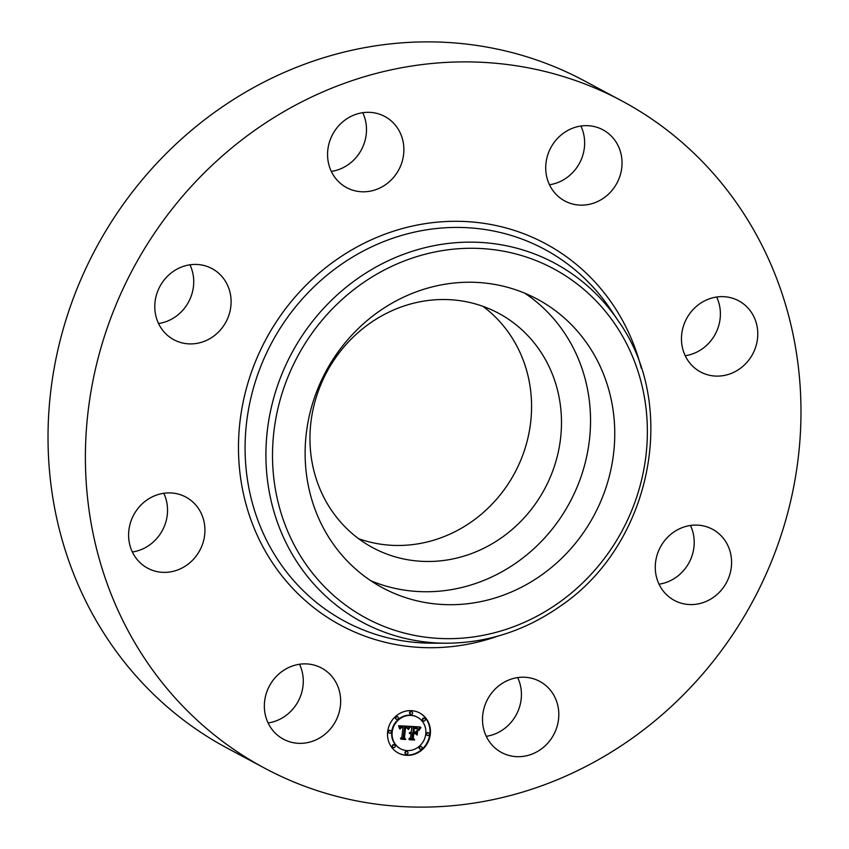 <?xml version="1.0" encoding="UTF-8"?>
<svg xmlns="http://www.w3.org/2000/svg" width="849" height="849" viewBox="0 0 849 849"><rect width="100%" height="100%" fill="white"/><g stroke="black" fill="none" stroke-linecap="round" stroke-linejoin="round"><path stroke-width="1.27" d="M524.788 293.192A163.761 152.151 -61.8 0 1 566.994 336.841A163.761 152.151 -61.8 0 1 551.882 529.5A163.761 152.151 -61.8 0 1 370.864 580.78M369.06 323.883A133.028 123.593 -61.8 0 1 498.49 313.217A133.028 123.593 -61.8 0 1 502.375 537.13A133.028 123.593 -61.8 0 1 372.944 547.785A133.028 123.593 -61.8 0 1 369.06 323.883M482.943 306.33A133.028 123.593 -61.8 0 1 472.469 521.116A133.028 123.593 -61.8 0 1 358.586 538.669M264.612 768.154L227.224 748.139A378.431 351.613 -61.8 0 1 216.187 111.177A378.431 351.613 -61.8 0 1 584.388 80.846L621.776 100.861A378.431 351.613 -61.8 0 1 632.813 737.823A378.431 351.613 -61.8 0 1 264.612 768.154A378.431 351.613 -61.8 0 1 253.564 131.181A378.431 351.613 -61.8 0 1 621.776 100.861M299.527 664.247A40.37 37.505 -61.8 0 1 268.104 722.966M163.783 493.269A40.37 37.505 -61.8 0 1 166.563 519.174A40.37 37.505 -61.8 0 1 132.359 551.988M189.974 264.814A40.37 37.505 -61.8 0 1 175.796 316.518A40.37 37.505 -61.8 0 1 158.54 323.522M362.746 112.694A40.37 37.505 -61.8 0 1 331.322 171.413M580.896 126.034A40.37 37.505 -61.8 0 1 549.473 184.753M716.641 297.012A40.37 37.505 -61.8 0 1 719.421 322.917A40.37 37.505 -61.8 0 1 685.217 355.731M690.46 525.478A40.37 37.505 -61.8 0 1 676.282 577.182A40.37 37.505 -61.8 0 1 659.026 584.186M517.678 677.587A40.37 37.505 -61.8 0 1 486.254 736.306M512.074 756.151A40.37 37.505 -61.8 0 1 501.61 752.543A40.37 37.505 -61.8 0 1 485.15 704.691A40.37 37.505 -61.8 0 1 529.235 677.746A40.37 37.505 -61.8 0 1 539.709 681.365A40.37 37.505 -61.8 0 1 556.169 729.206A40.37 37.505 -61.8 0 1 512.074 756.151M713.659 597.187A40.37 37.505 -61.8 0 1 674.382 600.423A40.37 37.505 -61.8 0 1 673.204 532.482A40.37 37.505 -61.8 0 1 712.481 529.245A40.37 37.505 -61.8 0 1 713.659 597.187M756.799 342.932A40.37 37.505 -61.8 0 1 700.574 371.968A40.37 37.505 -61.8 0 1 682.437 329.826A40.37 37.505 -61.8 0 1 738.672 300.79A40.37 37.505 -61.8 0 1 756.799 342.932M616.236 142.314A40.37 37.505 -61.8 0 1 611.344 191.195A40.37 37.505 -61.8 0 1 564.829 200.99A40.37 37.505 -61.8 0 1 551.521 188.489A40.37 37.505 -61.8 0 1 556.413 139.597A40.37 37.505 -61.8 0 1 602.928 129.812A40.37 37.505 -61.8 0 1 616.236 142.314M374.303 112.853A40.37 37.505 -61.8 0 1 384.777 116.472A40.37 37.505 -61.8 0 1 401.237 164.313A40.37 37.505 -61.8 0 1 357.142 191.258A40.37 37.505 -61.8 0 1 346.679 187.65A40.37 37.505 -61.8 0 1 330.208 139.798A40.37 37.505 -61.8 0 1 374.303 112.853M172.718 271.818A40.37 37.505 -61.8 0 1 211.995 268.581A40.37 37.505 -61.8 0 1 213.173 336.522A40.37 37.505 -61.8 0 1 173.896 339.759A40.37 37.505 -61.8 0 1 172.718 271.818M129.579 526.083A40.37 37.505 -61.8 0 1 185.814 497.047A40.37 37.505 -61.8 0 1 203.951 539.189A40.37 37.505 -61.8 0 1 147.715 568.225A40.37 37.505 -61.8 0 1 129.579 526.083M334.867 680.527A40.37 37.505 -61.8 0 1 329.974 729.408A40.37 37.505 -61.8 0 1 283.46 739.203A40.37 37.505 -61.8 0 1 270.141 726.702A40.37 37.505 -61.8 0 1 275.044 677.82A40.37 37.505 -61.8 0 1 321.559 668.025A40.37 37.505 -61.8 0 1 334.867 680.527M591.222 349.809A163.761 152.151 -61.8 0 1 571.366 548.114A163.761 152.151 -61.8 0 1 382.666 587.848A163.761 152.151 -61.8 0 1 328.659 537.13A163.761 152.151 -61.8 0 1 348.514 338.825A163.761 152.151 -61.8 0 1 537.215 299.092A163.761 152.151 -61.8 0 1 591.222 349.809M387.664 731.7A22.711 21.098 -61.8 0 1 419.693 712.98A22.711 21.098 -61.8 0 1 430.294 734.311A22.711 21.098 -61.8 0 1 398.266 753.021A22.711 21.098 -61.8 0 1 387.664 731.7M398.043 752.904A22.711 21.098 118.2 0 0 429.838 734.067A22.711 21.098 118.2 0 0 419.47 712.863M417.199 717.108A17.893 16.619 118.2 0 0 416.976 716.991A17.893 16.619 118.2 0 0 391.739 731.732A17.893 16.619 118.2 0 0 400.091 748.531A17.893 16.619 118.2 0 0 400.314 748.659M411.68 711.738A1.38 1.274 118.2 0 0 409.526 712.736A1.38 1.274 118.2 0 0 410.407 714.115M428.448 732.857A1.38 1.274 118.2 0 0 426.294 733.854A1.38 1.274 118.2 0 0 427.174 735.234M424.479 718.413A1.38 1.274 118.2 0 0 422.324 719.4A1.38 1.274 118.2 0 0 423.205 720.79M407.106 751.652A1.38 1.274 118.2 0 0 404.952 752.639A1.38 1.274 118.2 0 0 405.833 754.029M421.242 746.632A1.38 1.274 118.2 0 0 419.088 747.619A1.38 1.274 118.2 0 0 419.968 749.009M390.338 730.533A1.38 1.274 118.2 0 0 388.184 731.52A1.38 1.274 118.2 0 0 389.065 732.91M397.534 716.758A1.38 1.274 118.2 0 0 395.379 717.755A1.38 1.274 118.2 0 0 396.26 719.135M394.297 744.976A1.38 1.274 118.2 0 0 392.153 745.974A1.38 1.274 118.2 0 0 393.023 747.353M425.774 734.035A17.893 16.619 -61.8 0 1 400.537 748.776A17.893 16.619 -61.8 0 1 392.185 731.976A17.893 16.619 -61.8 0 1 417.421 717.235A17.893 16.619 -61.8 0 1 425.774 734.035M409.749 726.33L408.061 729.195L407.149 727.285L405.026 726.924L403.71 737.484L404.686 738.619L400.431 738.354L401.864 737.293L402.978 727.593L401.216 727.667L400.07 728.983L400.877 727.561L403.063 726.861L400.495 727.062L399.582 728.845L398.584 725.746L409.749 726.33M410.269 726.977L408.358 729.641L410.025 726.85M407.605 728.346L405.578 727.752L404.453 737.558L405.716 739.49L400.961 739.192L405.238 739.192L404.156 737.622L405.323 727.466L407.605 728.346M410.608 726.383L420.276 726.967L418.408 729.8L417.135 727.858L413.633 727.381L413.113 731.944L413.675 731.976L414.142 727.954L416.647 728.155L417.899 729.185L414.344 728.23L413.909 731.997L415.32 732.082L416.997 730.522L416.53 734.608L415.15 732.899L413.017 732.761L412.455 737.675L413.505 739.023L408.931 738.736L410.587 737.569L411.075 733.377L409.6 733.642L411.149 732.645L409.25 733.101L411.245 731.827L411.723 727.71L410.608 726.383M420.913 727.604L418.897 730.49L420.701 727.497M417.634 730.904L417.156 735.117L417.411 730.777M415.639 733.748L413.728 733.632L413.251 737.802L414.641 740.031L409.25 739.702L414.153 739.734L412.996 737.908L413.527 733.356L415.14 733.451M409.642 732.496L411.149 732.645M409.207 738.545L413.049 738.779L412.009 737.441L412.572 732.528L415.15 732.899M416.116 734.088L416.466 731.021M414.577 728.23L417.188 728.591M413.113 731.944L413.187 727.137L417.135 727.858M418.61 729.418L419.65 726.935M399.741 728.187L400.335 726.67L403.063 726.861M401.726 727.296L402.978 727.593M400.696 738.163L404.23 738.375L403.254 737.25L404.58 726.68L407.021 727.222M408.295 728.675L409.165 726.298M400.813 738.98L405.238 739.192M405.164 739.097L404.166 737.579M405.323 727.508L407.18 728.071M409.091 739.479L414.195 739.797L413.007 737.898M413.516 733.409L415.182 733.504M412.561 713.128A1.38 1.274 -61.8 0 1 410.619 714.264A1.38 1.274 -61.8 0 1 409.971 712.969A1.38 1.274 -61.8 0 1 411.914 711.833A1.38 1.274 -61.8 0 1 412.561 713.128M429.318 734.247A1.38 1.274 -61.8 0 1 427.376 735.383A1.38 1.274 -61.8 0 1 426.739 734.088A1.38 1.274 -61.8 0 1 428.681 732.952A1.38 1.274 -61.8 0 1 429.318 734.247M425.36 719.793A1.38 1.274 -61.8 0 1 423.418 720.928A1.38 1.274 -61.8 0 1 422.781 719.644A1.38 1.274 -61.8 0 1 424.712 718.509A1.38 1.274 -61.8 0 1 425.36 719.793M407.987 753.031A1.38 1.274 -61.8 0 1 406.045 754.167A1.38 1.274 -61.8 0 1 405.398 752.872A1.38 1.274 -61.8 0 1 407.34 751.747A1.38 1.274 -61.8 0 1 407.987 753.031M422.123 748.011A1.38 1.274 -61.8 0 1 420.181 749.147A1.38 1.274 -61.8 0 1 419.544 747.852A1.38 1.274 -61.8 0 1 421.486 746.727A1.38 1.274 -61.8 0 1 422.123 748.011M388.63 731.764A1.38 1.274 -61.8 0 1 390.572 730.628A1.38 1.274 -61.8 0 1 391.219 731.912A1.38 1.274 -61.8 0 1 389.277 733.048A1.38 1.274 -61.8 0 1 388.63 731.764M395.836 717.989A1.38 1.274 -61.8 0 1 397.778 716.853A1.38 1.274 -61.8 0 1 398.414 718.148A1.38 1.274 -61.8 0 1 396.472 719.283A1.38 1.274 -61.8 0 1 395.836 717.989M392.599 746.207A1.38 1.274 -61.8 0 1 394.541 745.072A1.38 1.274 -61.8 0 1 395.178 746.367A1.38 1.274 -61.8 0 1 393.236 747.502A1.38 1.274 -61.8 0 1 392.599 746.207M360.602 284.574A198.242 184.201 -61.8 0 1 618.868 330.081A198.242 184.201 -61.8 0 1 559.279 602.365A198.242 184.201 -61.8 0 1 301.013 556.859A198.242 184.201 -61.8 0 1 360.602 284.574M446.224 643.213L446.224 643.213A203.664 189.231 -61.8 0 1 271.786 503.595A203.664 189.231 -61.8 0 1 356.4 279.427A203.664 189.231 -61.8 0 1 618.539 321.272L610.622 309.45A211.125 196.161 -61.8 0 0 338.889 266.077A211.125 196.161 -61.8 0 0 251.166 498.448A211.125 196.161 -61.8 0 0 431.992 643.181L446.224 643.213C487.443 642.99 525.595 630.552 560.68 605.889C651.183 544.75 679.338 406.777 618.539 321.272M497.854 636.124A216.537 201.192 -61.8 0 1 255.814 532.132A216.537 201.192 -61.8 0 1 334.686 260.94A216.537 201.192 -61.8 0 1 641.271 368.169"/></g></svg>
